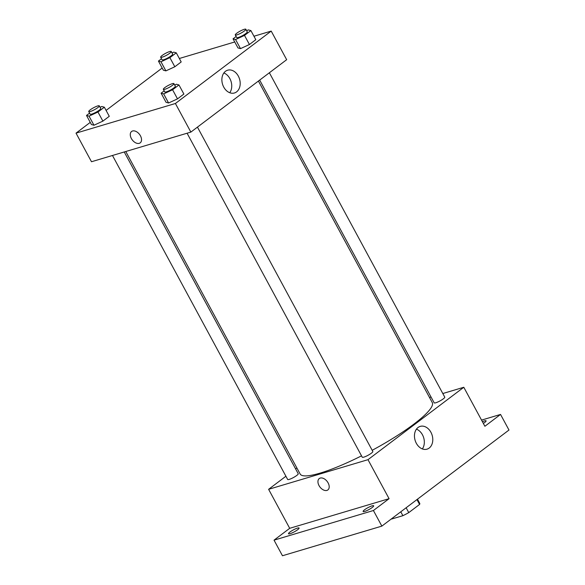 <?xml version="1.0" encoding="UTF-8"?>
<svg xmlns="http://www.w3.org/2000/svg" width="585" height="585" viewBox="0 0 585 585"><rect width="100%" height="100%" fill="white"/><g stroke="black" fill="none" stroke-linecap="round" stroke-linejoin="round"><path stroke-width="0.88" d="M416.944 499.59L419.569 504.438L408.761 512.614A16.139 2.881 -28.4 0 1 402.882 515.685L391.665 519.027A16.139 2.881 -28.4 0 1 391.438 518.866M419.569 504.438A16.139 2.881 -28.4 0 0 419.759 503.414L417.471 499.188M406.136 507.758L408.761 512.614M400.784 511.802L402.882 515.685M481.543 420.103L500.541 414.436L508.979 430.034L381.851 526.112L282.467 555.75L274.036 540.152L289.699 528.313L268.61 489.316L285.911 476.241M295.608 468.914L296.873 467.956M482.413 421.697A6.011 1.075 151.6 0 1 486.069 420.842A6.011 1.075 151.6 0 1 484.607 422.56A6.011 1.075 151.6 0 1 483.349 423.43M500.541 414.436L484.885 426.268L463.795 387.27L367.987 459.678L389.076 498.676L373.413 510.515L381.851 526.112M430.911 432.264A11.883 8.885 -106.6 0 1 427.021 449.163A11.883 8.885 -106.6 0 1 415.109 440.315A11.883 8.885 -106.6 0 1 420.227 426.385A11.883 8.885 -106.6 0 1 430.911 432.264M373.413 510.515L274.036 540.152M364.579 509.776A6.011 1.075 151.6 0 1 370.151 506.581A6.011 1.075 151.6 0 1 373.683 505.776A6.011 1.075 151.6 0 1 372.221 507.495A6.011 1.075 151.6 0 1 366.656 510.69A6.011 1.075 151.6 0 1 363.117 511.495A6.011 1.075 151.6 0 1 364.579 509.776M289.97 532.028A6.011 1.075 151.6 0 1 295.535 528.833A6.011 1.075 151.6 0 1 299.074 528.028A6.011 1.075 151.6 0 1 297.611 529.747A6.011 1.075 151.6 0 1 292.039 532.942A6.011 1.075 151.6 0 1 288.507 533.747A6.011 1.075 151.6 0 1 289.97 532.028M389.076 498.676L289.699 528.313M125.768 151.508L300.142 474.011A75.099 13.411 -28.4 0 0 361.53 455.854M372.184 450.304A75.099 13.411 -28.4 0 0 432.264 402.575L258.409 81.044M367.987 459.678L268.61 489.316M429.514 397.493L431.05 397.039M442.808 393.529L463.795 387.27M187.083 133.226L362.261 457.207A6.011 1.075 -28.4 0 0 368.053 455.291A6.011 1.075 -28.4 0 0 372.828 451.488L197.445 127.12M112.474 155.478L287.652 479.459A6.011 1.075 -28.4 0 0 293.443 477.543A6.011 1.075 -28.4 0 0 298.218 473.74L124.232 151.968M269.371 72.767L444.754 397.127A6.011 1.075 151.6 0 1 441.785 399.884A6.011 1.075 151.6 0 1 435.788 402.772A6.011 1.075 151.6 0 1 434.187 402.846L259.674 80.094M327.871 489.937A7.137 4.563 52.9 0 1 326.913 490.42A7.137 4.563 52.9 0 1 319.454 486.31A7.137 4.563 52.9 0 1 319.271 478.552A7.137 4.563 52.9 0 1 327.212 481.499A7.137 4.563 52.9 0 1 327.871 489.937A7.137 4.563 52.9 0 1 326.913 490.42A7.137 4.563 52.9 0 1 319.454 486.31A7.137 4.563 52.9 0 1 319.271 478.552M416.447 429.149A11.883 8.885 -106.6 0 1 422.458 434.787A11.883 8.885 -106.6 0 1 422.341 448.922M253.948 36.241L271.206 31.093L286.672 59.692L190.864 132.093L91.487 161.738L76.021 133.139L90.251 122.382M106.09 110.411L162.184 68.021M174.688 85.044L176.421 84.247L178.959 84.949L183.88 94.046L177.504 98.872L168.575 102.989L166.03 102.287L168.575 102.989L163.654 93.892L161.116 93.19L164.18 90.872M172.005 52.935L173.738 52.138L176.282 52.84L181.196 61.937L174.82 66.763L165.891 70.88L163.347 70.178L165.891 70.88L160.97 61.783L158.433 61.081L161.497 58.763M271.206 31.093L175.405 103.494L76.021 133.139M179.339 58.493L234.739 41.966M100.079 107.296L101.812 106.499L104.349 107.201L109.271 116.298L102.887 121.124L93.966 125.241L91.421 124.539L93.966 125.241L89.044 116.144L86.5 115.442L89.571 113.124M246.621 30.683L248.347 29.886L250.892 30.588L255.813 39.685L249.429 44.511L240.501 48.628L237.963 47.926L240.501 48.628L235.579 39.531L233.042 38.829L236.113 36.511M175.405 103.494L190.864 132.093M238.322 76.087A11.883 8.885 -106.6 0 1 234.431 92.978A11.883 8.885 -106.6 0 1 222.519 84.13A11.883 8.885 -106.6 0 1 227.638 70.207A11.883 8.885 -106.6 0 1 238.322 76.087M140.21 142.857A7.137 4.563 52.9 0 1 139.245 143.34A7.137 4.563 52.9 0 1 131.786 139.23A7.137 4.563 52.9 0 1 131.603 131.471A7.137 4.563 52.9 0 1 139.544 134.418A7.137 4.563 52.9 0 1 140.21 142.857A7.137 4.563 52.9 0 1 139.245 143.34A7.137 4.563 52.9 0 1 131.793 139.23A7.137 4.563 52.9 0 1 131.603 131.471M223.865 72.971A11.883 8.885 -106.6 0 1 229.868 78.609A11.883 8.885 -106.6 0 1 229.759 92.737M250.892 30.588L244.508 35.407L235.579 39.531M235.272 34.968L236.684 37.564A6.011 1.075 -28.4 0 0 242.475 35.648A6.011 1.075 -28.4 0 0 247.25 31.853L245.846 29.25A6.011 1.075 -28.4 0 0 244.245 29.323A6.011 1.075 -28.4 0 0 238.249 32.212A6.011 1.075 -28.4 0 0 235.272 34.968A6.011 1.075 -28.4 0 0 241.071 33.053A6.011 1.075 -28.4 0 0 245.846 29.25M233.042 38.829L237.963 47.926M255.813 39.685L249.429 44.511L240.501 48.628M244.508 35.407L249.429 44.511M178.959 84.949L172.582 89.768L163.654 93.892M163.347 89.322L164.751 91.925A6.011 1.075 -28.4 0 0 170.549 90.01A6.011 1.075 -28.4 0 0 175.324 86.207L173.913 83.611A6.011 1.075 -28.4 0 0 172.319 83.684A6.011 1.075 -28.4 0 0 166.323 86.573A6.011 1.075 -28.4 0 0 163.347 89.322A6.011 1.075 -28.4 0 0 169.145 87.414A6.011 1.075 -28.4 0 0 173.913 83.611M161.116 93.19L166.03 102.287M183.88 94.046L177.504 98.872L168.575 102.989M172.582 89.768L177.504 98.872M176.282 52.84L169.899 57.659L160.97 61.783M160.663 57.22L162.067 59.816A6.011 1.075 -28.4 0 0 167.866 57.9A6.011 1.075 -28.4 0 0 172.641 54.105L171.237 51.502A6.011 1.075 -28.4 0 0 169.635 51.575A6.011 1.075 -28.4 0 0 163.639 54.463A6.011 1.075 -28.4 0 0 160.663 57.22A6.011 1.075 -28.4 0 0 166.462 55.304A6.011 1.075 -28.4 0 0 171.237 51.502M158.433 61.081L163.347 70.178M181.196 61.937L174.82 66.763L165.891 70.88M169.899 57.659L174.82 66.763M104.349 107.201L97.966 112.02L89.044 116.144M88.737 111.574L90.141 114.177A6.011 1.075 -28.4 0 0 95.94 112.261A6.011 1.075 -28.4 0 0 100.715 108.459L99.304 105.863A6.011 1.075 -28.4 0 0 97.702 105.936A6.011 1.075 -28.4 0 0 91.713 108.825A6.011 1.075 -28.4 0 0 88.737 111.574A6.011 1.075 -28.4 0 0 94.529 109.666A6.011 1.075 -28.4 0 0 99.304 105.863M86.5 115.442L91.421 124.539M109.271 116.298L102.887 121.124L93.966 125.241M97.966 112.02L102.887 121.124"/></g></svg>
